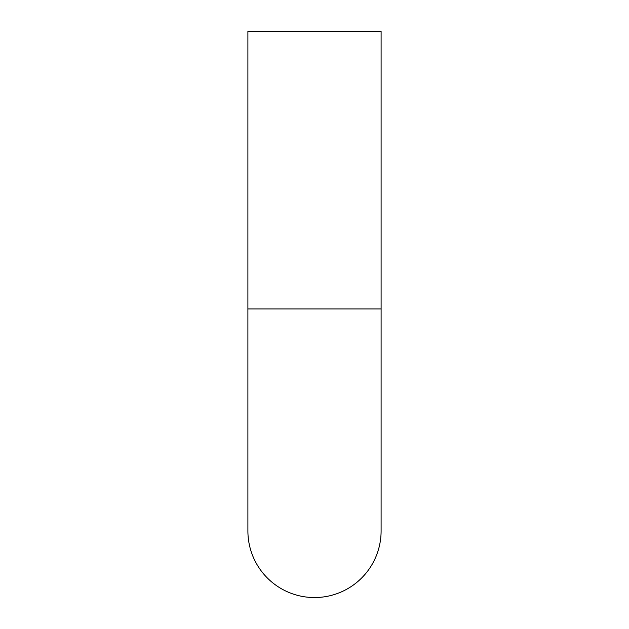 <?xml version="1.0" encoding="UTF-8"?>
<svg xmlns="http://www.w3.org/2000/svg" width="629" height="629" viewBox="0 0 629 629"><rect width="100%" height="100%" fill="white"/><g stroke="black" fill="none" stroke-linecap="round" stroke-linejoin="round"><path stroke-width="0.94" d="M381.103 308.949L381.103 530.947A66.603 66.603 0 0 1 314.5 597.55A66.603 66.603 0 0 0 381.103 530.947A66.603 66.603 0 0 1 314.5 597.55A66.603 66.603 0 0 1 247.897 530.947A66.603 66.603 0 0 0 314.5 597.55A66.603 66.603 0 0 1 247.897 530.947L247.897 31.45L381.103 31.45L381.103 308.949L247.897 308.949L247.897 530.947"/></g></svg>
